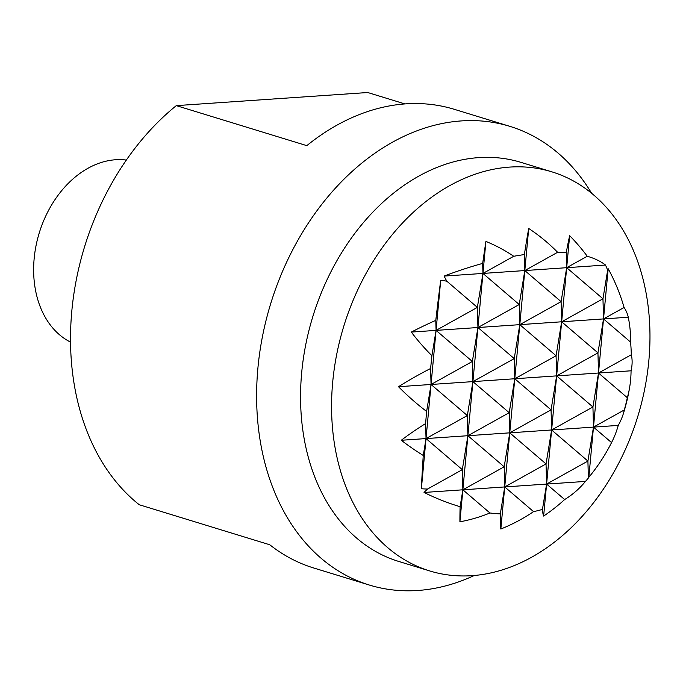 <?xml version="1.0" encoding="UTF-8"?>
<svg xmlns="http://www.w3.org/2000/svg" width="683" height="683" viewBox="0 0 683 683"><rect width="100%" height="100%" fill="white"/><g stroke="black" fill="none" stroke-linecap="round" stroke-linejoin="round"><path stroke-width="1.02" d="M332.689 382.207A208.682 153.743 107 0 0 429.598 570.903A208.682 153.743 107 0 0 648.85 360.564A208.682 153.743 107 0 0 551.949 171.868A208.682 153.743 107 0 0 332.689 382.207M429.598 570.903L398.582 561.392A208.682 153.743 -73 0 1 301.681 372.705A208.682 153.743 -73 0 1 478.706 157.619A208.682 153.743 -73 0 1 520.933 162.358L551.949 171.868M591.58 193.221A239.87 176.718 107 0 0 509.919 126.364A239.87 176.718 107 0 0 461.375 120.917A239.87 176.718 107 0 0 257.901 368.137A239.87 176.718 107 0 0 369.281 585.024A239.87 176.718 107 0 0 417.817 590.479A239.87 176.718 107 0 0 474.386 575.445M369.281 585.024L313.685 567.983A239.87 176.718 107 0 1 269.776 544.769L139.281 504.754A239.87 176.718 -73 0 1 71.809 311.081A239.87 176.718 -73 0 1 176.308 105.626L367.736 92.521L404.942 103.936M126.346 160.07A95.944 70.682 107 0 0 115.538 159.754A95.944 70.682 107 0 0 34.15 258.635A95.944 70.682 107 0 0 70.528 342.115M509.919 126.364L454.323 109.323A239.87 176.718 107 0 0 306.804 145.641L176.308 105.626M631.305 354.75L598.504 373.02L603.524 318.927L630.58 342.106A191.863 188.243 23.9 0 1 631.305 354.75A173.764 67.95 -25.3 0 1 632.099 363.211A173.764 67.95 -25.3 0 1 631.066 370.792A173.764 113.096 -136.6 0 1 629.666 387.244A173.764 113.096 -136.6 0 1 627.327 397.711A191.863 188.243 23.9 0 1 624.288 409.962A149.346 58.405 -25.3 0 1 623.109 414.41A149.346 58.405 -25.3 0 1 618.252 425.415A187.168 121.813 -136.6 0 1 612.113 441.474A187.168 121.813 -136.6 0 1 611.55 442.584A191.863 188.243 23.9 0 1 608.229 448.859A191.863 188.243 23.9 0 1 588.831 477.289A106.582 6.48 -84 0 1 588.379 478.023A106.582 41.68 -25.3 0 1 585.442 481.413A191.863 124.869 -136.6 0 1 582.753 484.546A191.863 124.869 -136.6 0 1 564.662 499.546A187.168 183.633 23.9 0 1 543.634 516.066A149.346 9.075 -84 0 1 542.447 509.39A191.863 124.869 -136.6 0 1 533.56 511.627A173.764 170.485 23.9 0 1 500.835 529.009A173.764 10.561 -84 0 1 500.315 513.906A191.863 124.869 -136.6 0 1 489.933 512.984A149.346 146.529 23.9 0 1 459.907 521.795A187.168 11.372 -84 0 1 460.103 506.701A191.863 124.869 -136.6 0 1 424.041 492.46A106.582 41.68 -25.3 0 1 427.532 489.037A106.582 104.576 23.9 0 1 421.377 488.755A191.863 11.662 -84 0 1 423.255 455.476A187.168 121.813 -136.6 0 1 401.271 440.27A149.346 58.405 -25.3 0 1 425.611 423.562A191.863 11.662 -84 0 1 426.619 411.448A173.764 113.096 -136.6 0 1 398.488 386.706L431.05 384.478L421.377 488.755M624.288 409.962L593.484 427.114L598.504 373.02L627.327 397.711M588.831 477.289L593.484 427.114L611.55 442.584M608.177 268.743A191.863 188.243 23.9 0 1 624.083 307.478L603.524 318.927L608.177 268.743A106.582 6.48 -84 0 0 607.657 270.195L602.961 298.787L561.657 321.787L597.949 352.88L603.524 318.927L602.961 298.787L566.677 267.693L569.648 235.703A187.168 183.633 23.9 0 1 587.235 256.245L566.677 267.693L566.258 252.684A149.346 9.075 -84 0 1 569.648 235.703M588.379 478.023L587.909 461.068L593.484 427.114L592.929 406.974L598.504 373.02L597.949 352.88L556.636 375.881L592.929 406.974L551.625 429.974L587.909 461.068L546.605 484.068L566.677 267.693L482.949 273.431L485.92 241.432A149.346 146.529 23.9 0 1 513.744 256.279L482.949 273.431L519.234 304.524L477.929 327.524L436.07 330.384L431.05 384.478L430.606 368.487A191.863 11.662 -84 0 1 431.912 355.706L436.07 330.384L472.354 361.478L431.05 384.478L467.334 415.571L426.03 438.571L425.611 423.562M624.083 307.478A187.168 73.192 -25.3 0 1 628.283 317.228L561.657 321.787L561.102 301.655L566.677 267.693L605.514 265.038A106.582 69.367 -136.6 0 1 607.657 270.195M631.066 370.792L556.636 375.881L556.082 355.749L561.657 321.787L477.929 327.524L477.374 307.384L436.07 330.384L440.723 280.209A106.582 104.576 23.9 0 1 446.819 281.208L477.374 307.384L482.949 273.431L482.668 263.407A187.168 11.372 -84 0 1 485.92 241.432M618.252 425.415L551.625 429.974L551.061 409.843L556.636 375.881L514.777 378.749L514.222 358.609L472.909 381.618L431.05 384.478L426.619 411.448M543.634 516.066L546.605 484.068L564.662 499.546M542.447 509.39L546.605 484.068L546.041 463.936L551.625 429.974L509.757 432.843L546.041 463.936L504.737 486.936L585.442 481.413M557.618 252.292L524.809 270.562L528.719 228.489A173.764 170.485 23.9 0 1 557.618 252.292A191.863 75.028 -25.3 0 1 566.258 252.684M587.235 256.245A191.863 75.028 -25.3 0 1 605.514 265.038M423.255 455.476L426.03 438.571L462.314 469.665L467.898 435.711L467.334 415.571L472.909 381.618L472.354 361.478L477.929 327.524L514.222 358.609L519.797 324.656L556.082 355.749L514.777 378.749L524.809 270.562L561.102 301.655L519.797 324.656L519.234 304.524L524.809 270.562L524.373 254.571A173.764 10.561 -84 0 1 528.719 228.489M628.283 317.228A149.346 97.199 -136.6 0 1 630.58 342.106M551.061 409.843L509.757 432.843L514.777 378.749L551.061 409.843M500.315 513.906L504.737 486.936L533.56 511.627M460.103 506.701L462.878 489.805L472.909 381.618L509.202 412.703L467.898 435.711L504.182 466.796L462.878 489.805L462.314 469.665L427.532 489.037M431.912 355.706A149.346 97.199 -136.6 0 1 411.303 332.083L436.07 330.384L435.788 320.361A191.863 11.662 -84 0 1 440.723 280.209M446.819 281.208A106.582 69.367 -136.6 0 1 444.112 276.086L482.949 273.431L472.909 381.618L514.777 378.749L509.202 412.703L509.757 432.843L504.182 466.796L504.737 486.936L509.757 432.843L401.271 440.27M424.041 492.46L462.878 489.805L459.907 521.795M500.835 529.009L504.737 486.936L462.878 489.805L489.933 512.984M513.744 256.279A191.863 75.028 -25.3 0 1 524.373 254.571M398.488 386.706A173.764 67.95 -25.3 0 1 430.606 368.487M444.112 276.086A191.863 75.028 -25.3 0 1 482.668 263.407M411.303 332.083A187.168 73.192 -25.3 0 1 435.788 320.361M608.229 448.859A191.897 191.897 0 0 0 612.113 441.474M623.109 414.41A191.897 191.897 0 0 0 629.666 387.244"/></g></svg>
